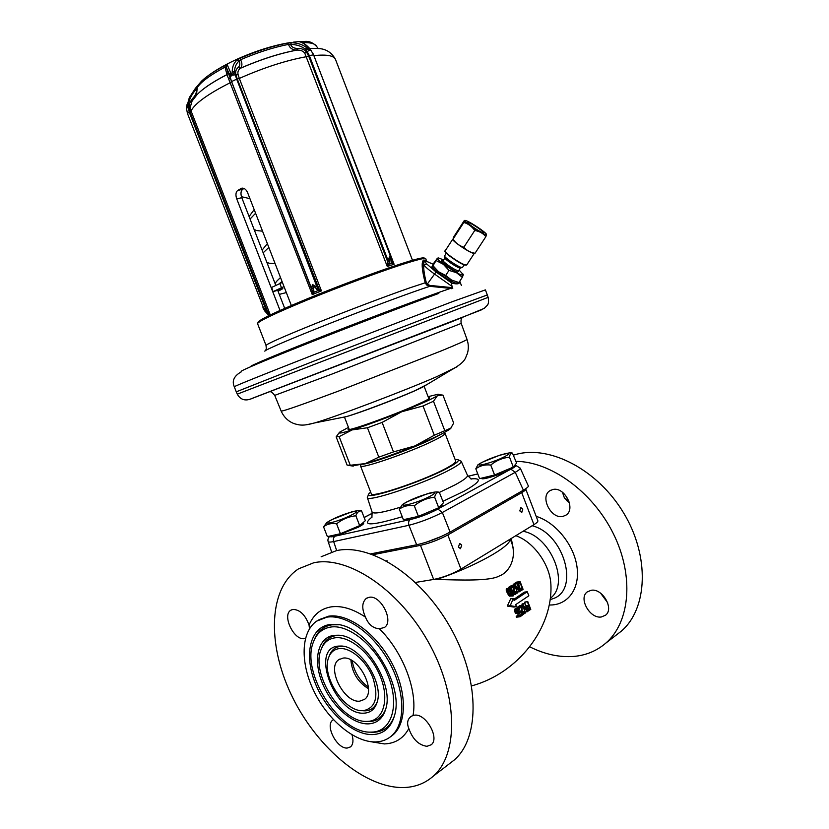 <?xml version="1.0" encoding="UTF-8"?>
<svg xmlns="http://www.w3.org/2000/svg" width="829" height="829" viewBox="0 0 829 829"><rect width="100%" height="100%" fill="white"/><g stroke="black" fill="none" stroke-linecap="round" stroke-linejoin="round"><path stroke-width="1.24" d="M510.053 539.192C511.192 546.311 474.395 566.891 436.582 579.481C460.945 580.072 489.98 581.295 499.369 575.937C509.773 572.165 516.716 557.316 511.814 543.233L510.229 539.088M436.582 579.481L433.142 579.533M527.275 591.719L514.094 600.517L513.296 598.455L510.664 598.818L507.296 606.082L513.825 607.056L516.467 606.704L515.679 604.642L528.84 595.792L527.275 591.719L524.311 592.144L513.69 599.471M524.944 603.543L524.902 602.02L527.793 601.636L524.56 602.269M524.995 603.533L527.223 610.579L523.047 604.849L522.488 605.232L525.482 613.035L523.306 606.144L527.42 611.698L527.98 611.315L524.995 603.533L522.28 603.895L522.166 604.963M519.928 605.844L523.047 604.849M518.809 609.812L518.633 611.191M517.286 608.217L517.047 607.46L519.348 605.926L521.98 605.574L519.71 607.108L517.047 607.46M520.063 616.745L522.208 615.273L520.55 610.952L519.472 612.517L518.27 611.45L518.011 609.522L518.892 608.921L519.596 609.709L519.586 608.869L517.876 608.351L517.762 611.16L519.42 613.398L520.55 611.999L521.576 614.662L519.742 615.916L520.063 616.745L516.405 617.201L516.208 616.351L518.135 615.087L517.773 613.605M518.011 611.833L514.996 612.216L515.742 613.522L519.42 613.398M514.996 612.216L515.151 608.704L518.26 608.092M520.104 581.595L518.353 582.953L518.363 585.015L519.959 589.16L521.596 590.362L523.089 589.367L520.104 581.595L516.353 582.165L514.705 583.927M517.099 583.564L519.337 590.611L515.151 584.839L514.581 585.212L517.586 593.015L515.41 586.124L519.534 591.73L520.094 591.357L517.099 583.564L513.534 584.103L513.576 585.077M511.213 585.968L515.151 584.839M508.695 588.31L508.281 587.554L510.581 586.062L514.084 585.533L511.804 587.025L508.281 587.554M509.41 596.144L513.161 595.947L513.607 594.818L512.509 590.528L510.591 588.02L506.56 588.642L506.25 590.362L508.975 595.771L512.716 596.03M529.71 646.796C544.694 654.319 559.409 657.532 573.875 656.423C586.103 655.324 596.745 650.9 605.792 643.138C630.227 622.206 634.289 575.575 613.263 533.503C592.383 491.379 550.456 461.515 515.939 461.359M601.326 616.983C589.896 618.962 578.259 598.237 587.212 591.937L591.129 590.289C602.351 587.989 614.413 608.724 605.564 615.191L601.326 616.983M552.674 489.556L549.845 490.758C539.617 496.84 551.13 519.441 562.932 516.415L566.093 515.058C576.217 508.809 564.28 486.188 552.674 489.556M615.947 635.304L621.17 631.284C647.791 608.704 649.895 556.363 623.719 513.099C597.771 469.701 550.155 445.204 516.508 454.271L513.545 455.111M562.425 492.208L564.3 497.628L569.482 503.079M607.636 602.662L600.611 593.191M568.601 500.333L564.704 498.322M342.937 658.133C358.159 655.231 376.988 691.241 364.449 699.417L359.724 701.158C344.076 703.179 326.18 667.563 338.812 659.687L342.937 658.133M363.434 710.66C375.703 707.987 378.863 697.034 372.926 677.821C366.387 660.817 350.356 647.128 339.216 648.599C333.963 649.335 330.388 652.464 328.481 658.008C321.486 675.998 344.035 711.396 362.366 710.681L363.434 710.66M362.366 710.681L365.496 710.826C371.071 710.422 374.988 707.417 377.257 701.8M343.361 646.319L340.346 646.371C334.885 647.138 331.165 650.402 329.196 656.164L329.123 656.35M364.397 710.847L362.211 710.671M338.242 646.112C309.207 648.154 335.786 716.08 364.397 713.137C370.853 712.65 375.133 708.888 377.236 701.862C383.754 682.298 359.91 645.832 341.102 646.04L338.242 646.112M367.62 721.385C383.174 720.961 389.703 700.246 380.604 677.169C371.744 654.081 349.931 635.646 335.009 637.822C328.087 638.858 323.362 643.003 320.813 650.268C311.176 674.474 341.631 722.484 366.532 721.406L367.62 721.385M366.532 721.406L369.682 721.541C377.392 721.064 382.749 716.867 385.765 708.95M340.874 635.553L336.149 635.594C329.092 636.662 324.243 640.879 321.6 648.237M368.563 721.562L366.003 721.396M334.035 635.335C318.098 637.314 312.885 659.242 321.963 682.153C330.823 705.085 352.221 724.629 368.584 723.862C377.288 723.302 383.039 718.246 385.827 708.712C394.2 682.847 362.833 635.076 338.191 635.221L334.035 635.335M371.806 732.111C391.443 731.81 399.92 705.759 388.397 676.505C377.164 647.231 349.486 624.071 330.802 627.035C322.294 628.403 316.44 633.532 313.258 642.423C300.896 672.827 339.289 733.613 370.874 732.131L371.806 732.111M370.874 732.131L373.858 732.256C383.806 731.738 390.656 726.308 394.407 715.966M338.584 624.776L331.942 624.828C323.403 626.206 317.476 631.304 314.16 640.112M372.905 732.276L369.983 732.111M329.828 624.538C310.098 627.242 303.86 654.485 315.072 682.744C326.004 711.023 352.346 735.313 372.77 734.587C383.827 733.986 391.081 727.593 394.552 715.417C404.656 683.231 365.848 624.382 335.476 624.382L329.828 624.538M375.63 741.924C381.568 741.758 386.697 739.903 391.008 736.37C405.713 724.494 405.485 692.049 389.62 662.931C373.889 633.739 346.097 614.092 326.947 617.149L316.616 621.149C300.792 632.102 300.098 662.91 314.015 691.376C327.797 719.873 354.553 742.463 375.63 741.924M413.06 715.427L414.832 715.126C426.199 713.696 439.909 738.421 431.204 744.763L426.956 746.318C418.686 745.126 412.645 739.209 408.832 728.567C406.759 723.52 407.381 719.582 410.676 716.743L413.06 715.427C417.681 690.194 402.739 651.677 379.371 628.765C373.05 628.33 368.428 624.455 365.485 617.139C352.926 608.797 341.413 605.388 330.937 606.911C320.657 608.735 313.362 614.797 309.062 625.097L309.476 628.755M379.371 628.765L384.407 627.501C394.355 621.367 380.677 594.538 369.05 597.315L366.242 598.434C361.89 602.414 361.641 608.652 365.485 617.139M401.381 787.55C413.764 787.716 424.365 783.954 433.173 776.255C459.162 753.893 457.971 693.832 427.785 641.066C397.837 588.175 347.04 555.451 313.735 562.777L298.575 568.818C268.834 588.134 266.948 642.869 290.761 693.614C314.346 744.39 361.786 786.721 401.381 787.55M305.455 638.392L304.409 638.631C293.984 640.713 281.819 615.273 290.792 610.237L292.969 609.398C299.953 609.647 305.321 614.89 309.062 625.097M332.781 720.1L333.393 719.696L332.781 720.1C324.781 725.334 336.947 748.96 347.206 748.048L350.532 746.888C353.133 744.483 353.631 740.473 352.035 734.857M449.111 763.965L454.251 760.006C480.395 737.551 479.639 678.309 449.888 626.631C420.376 574.829 369.838 543.078 336.387 550.653L321.134 556.777M533.949 524.643L521.7 492.633C524.602 490.955 525.938 489.763 525.731 489.048L537.855 520.736C538.114 521.576 536.809 522.871 533.949 524.643L460.976 569.098C452.147 574.082 443.038 577.533 433.65 579.45L420.479 545.358L373.071 554.684M433.65 579.45L415.484 582.445M521.7 492.633L447.826 534.964C438.904 539.741 429.785 543.202 420.479 545.358M441.422 536.404L426.883 542M522.778 509.172L521.752 512.498L519.814 510.913L520.83 507.576L522.778 509.172M458.427 547.057L460.489 548.694L461.732 545.109L459.67 543.461L458.427 547.057M331.6 551.907L328.16 541.586C328.429 542.259 330.263 542.259 333.662 541.575L408.935 525.275C420.21 522.353 431.349 518.094 442.344 512.488L450.116 532.073C439.204 537.959 428.044 542.197 416.655 544.777L370.791 553.865M450.116 532.073L523.389 490.188L515.255 472.312C518.85 470.261 520.508 468.862 520.239 468.116L515.483 465.235M520.239 468.126L528.28 485.815C528.871 486.416 527.244 487.877 523.389 490.188M328.16 541.586C327.538 539.814 328.118 537.969 329.901 536.052L330.077 536.477C330.388 537.057 332.305 536.902 335.818 536.011L409.816 519.628L405.858 519.151M363.392 522.374L363.703 523.182C363.869 523.887 362.076 525.223 358.346 527.213L335.818 536.011M441.702 504.612L442.054 505.524L439.577 508.073L508.975 470.188C498.778 475.193 481.67 480.312 481.639 478.406L481.535 478.146M331.382 519.856L326.844 522.519L323.559 526.85L327.372 536.622L340.439 533.71L359.651 525.627L355.848 515.762C357.081 512.26 358.998 510.664 361.599 510.954L365.361 520.664L359.651 525.627M340.398 533.721L336.595 523.814C331.445 522.975 327.113 523.98 323.569 526.85L327.372 536.622M355.828 515.773C348.708 516.56 342.294 519.244 336.595 523.814L340.439 533.71M355.859 515.752L359.682 525.607M508.975 470.188L511.721 468.779C514.488 467.255 515.783 466.199 515.628 465.618L515.265 464.665M409.816 519.628C418.552 517.7 427.66 514.322 437.152 509.493L439.577 508.073M441.121 505.224L438.707 507.762L418.407 516.353L403.391 519.71L399.329 509.224C403.474 506.073 408.448 504.913 414.262 505.752L414.313 505.742C420.324 500.851 427.101 498.001 434.624 497.182L434.655 497.162C435.484 493.649 437.028 492.011 439.308 492.271L443.474 502.737L441.121 505.224M434.655 497.162L438.738 507.742M406.469 502.063L402.376 504.56L399.319 509.224L403.391 519.71M414.313 505.742L418.407 516.353L414.262 505.752M434.624 497.182L438.707 507.762M514.954 465.038L513.327 467.069L494.592 474.976L490.778 465.028C496.312 460.499 502.561 457.877 509.503 457.173L509.514 457.162C509.876 454.292 510.84 452.935 512.436 453.08L516.581 463.028L514.954 465.038M509.503 457.173L513.296 467.09L509.514 457.162M481.442 462.644L477.929 464.789L475.815 468.789C480.001 465.67 484.975 464.416 490.737 465.038L490.778 465.028M490.737 465.038L494.55 474.996L479.587 478.623L475.815 468.789L479.566 478.623M458.074 459.774L461.204 461.245C461.701 462.706 457.546 465.743 448.738 470.354C422.458 484.323 366.242 502.882 367.32 497.473L368.636 494.281M455.09 459.463L457.535 459.556C460.136 460.396 456.416 463.452 446.375 468.727C419.08 483.162 361.703 501.493 368.884 493.763L370.636 492.043M360.522 465.919L371.268 493.68C370.625 498.333 420.821 481.69 444.396 469.235C452.292 465.121 456.064 462.406 455.722 461.09L445.038 433.308C445.277 434.344 441.411 436.831 433.432 440.738C409.588 452.572 359.548 469.742 360.522 465.919L360.926 464.768M362.853 464.271C373.361 462.851 413.567 448.168 433.018 438.593L442.209 433.65M450.551 428.572L450.116 428.935C445.328 432.531 433.577 438.199 414.894 445.929L434.282 435.246L451.09 427.992M352.118 465.939L365.268 463.608C379.133 459.608 395.671 453.722 414.894 445.929L393.495 451.909L382.107 422.407L401.723 411.764L423.018 405.972L434.282 435.246M444.624 430.261L433.474 401.246L423.018 405.972M433.474 401.246L437.37 395.754C438.945 394.728 439.121 394.231 437.919 394.272L428.096 396.676M348.46 427.401L339.569 432.22C337.745 433.868 341.952 433.101 352.211 429.888C365.941 425.484 382.438 419.443 401.723 411.764C420.49 404.169 432.375 398.842 437.37 395.754L442.904 395.018L453.681 423.091L450.582 428.531M348.895 428.51L348.087 429.381C346.76 432.023 394.791 414.801 418.127 404.179C425.94 400.645 429.805 398.552 429.712 397.889L428.52 397.785M339.113 432.79L336.149 436.862L347.113 465.131L350.263 465.256L339.165 436.634L352.211 429.888L367.454 427.754L382.107 422.407M350.263 465.256L365.268 463.608L378.822 457.152L393.495 451.909M378.822 457.152L367.454 427.754M336.149 436.862L339.165 436.634M488.126 297.352L487.317 294.948L454.168 307.186L313.341 361.33L236.265 391.827L237.281 394.148L488.126 297.352C488.861 301.424 488.55 304.098 487.224 305.373L484.24 308.388L451.919 321.673L252.161 398.428C245.508 401.371 240.555 399.941 237.281 394.148M438.831 293.404C407.516 304.73 353.869 325.165 310.616 342.263C267.27 359.392 240.545 370.698 241.135 371.433M459.712 281.321C460.105 283.922 457.484 284.523 451.846 283.135C451.297 282.762 451.38 283.87 452.106 286.471L452.779 288.274L452.033 287.839L452.396 287.28M459.763 281.238L461.411 285.477M425.142 260.72C424.044 259.581 423.236 259.809 422.728 261.436C421.515 264.347 422.334 271.435 425.173 282.699L426.645 285.01L429.795 286.326L450.53 288.388L450.862 287.508L452.033 287.839L451.525 288.689L452.23 286.834M250.721 366.542C248.482 366.345 281.083 352.657 329.849 333.559C378.532 314.492 431.671 294.647 450.53 288.388L451.173 288.544M433.225 264.327L427.381 261.715C424.22 260.13 423.505 260.254 425.236 262.068L426.738 263.985L423.774 264.834C423.464 268.876 424.282 274.751 426.251 282.451L427.401 284.337L430.054 285.435L450.862 287.508M432.707 265.508L432.199 266.306C429.764 267.622 449.442 281.57 455.971 283.124L457.909 283.041M430.914 263.259L427.142 261.549M427.381 261.715L424.862 260.617L423.66 261.912L423.774 264.834C425.495 267.083 428.976 270.078 434.209 273.819L452.106 286.471M425.236 262.068L422.728 261.425M426.759 261.384L425.712 258.679C424.862 257.767 416.635 259.84 401.039 264.897C377.537 272.565 338.999 286.958 307.953 299.694C275.446 313.175 258.638 321.144 257.539 323.579L266.036 345.455C266.917 343.838 283.705 336.419 316.388 323.206C347.6 310.678 386.387 296.005 409.847 287.839L426.251 282.451M257.726 323.144L258.151 322.191C259.259 319.735 275.87 311.849 307.973 298.523C338.626 285.932 376.656 271.736 399.889 264.171C415.308 259.187 423.453 257.145 424.324 258.068L425.287 258.493M284.71 308.367L277.705 290.295M275.767 285.311L241.788 197.685L236.752 198.898C235.415 194.981 235.737 192.173 237.705 190.442L241.508 188.256C243.995 187.789 246.006 189.199 247.539 192.483L291.342 305.486M244.037 188.463L242.721 189.271C240.773 190.991 240.462 193.789 241.788 197.685M280.026 310.44L236.752 198.898M313.165 53.802L394.107 264.244L392.511 261.601L392.086 263.29L394.107 264.244L387.267 266.472L389.879 262.161L389.806 255.964L392.086 263.29L389.143 264.233L387.557 263.197L387.661 261.726L389.879 262.161M392.107 260.296L391.775 261.549M387.557 263.197L387.267 266.472L304.792 53.222C303.259 51.056 300.689 50.009 297.072 50.082L297.735 48.393C301.735 48.341 304.689 49.616 306.585 52.227L308.637 55.999L387.661 261.726L389.806 255.964L391.589 257.954L391.402 259.601M300.813 42.03L299.248 41.719C302.005 42.227 305.01 44.175 308.274 47.585L310.347 50.103L305.269 49.098C301.3 46.041 296.409 44.486 290.616 44.434L288.482 44.393C273.58 47.315 257.612 52.424 240.576 59.719C242.4 63.305 242.337 66.144 240.379 68.227L240.203 68.372C238.141 70.133 237.446 72.247 238.13 74.724L239.322 78.434C263.663 67.657 286.109 60.393 306.657 56.652L309.383 55.647L387.868 260.005L390.076 260.026M392.5 261.57L313.59 54.807L310.233 49.17M308.274 47.585L309.963 50.051L306.854 47.781C302.616 44.497 297.456 42.828 291.362 42.756L287.135 43.191C272.534 46.051 256.897 51.046 240.234 58.185L236.825 60.196C233.726 63.222 232.203 67.087 232.234 71.781L231.716 75.201L227.25 64.766L225.022 65.439C214.442 71.045 206.597 76.289 201.499 81.18L197.395 85.998L196.473 95.262M297.735 48.393L297.414 48.414C293.86 48.372 291.59 47.046 290.616 44.434L291.362 42.756M240.234 58.185L240.576 59.719L239.032 60.942C240.306 63.481 240.037 65.646 238.203 67.429L240.203 68.372C260.575 59.512 279.528 53.408 297.072 50.082L296.751 50.103C292.533 50.02 289.777 48.123 288.482 44.393L287.135 43.191M238.016 67.574C235.871 69.512 235.198 71.978 235.996 74.993L237.312 79.066L239.322 78.434L321.434 290.886L318.875 288.616L318.046 290.585L321.434 290.886L312.253 294.606L314.098 292.181L312.46 284.502L318.046 290.585L314.098 292.181L312.232 291.321L311.932 289.963L313.808 290.409M312.232 291.321L312.253 294.606L226.97 74.641L228.027 72.32L311.932 289.963L311.528 288.419L312.46 284.502L317.901 287.528L316.357 289.373M313.217 288.513L311.528 288.419L231.529 81.584L236.669 79.159L316.74 286.295L314.999 287.787M236.825 60.196L239.032 60.942C236.027 63.823 234.534 67.47 234.545 71.864L232.317 75.138L235.281 74.838L236.669 79.159L237.312 79.066L318.875 288.616M231.996 75.066L231.498 75.522L229.415 74.299L226.203 67.056L227.25 64.766M228.027 72.32L226.203 67.056L225.042 67.128L225.022 65.439M197.188 86.33L195.426 88.309L196.11 89.273C196.846 91.915 195.965 94.672 193.468 97.532L193.23 97.77C190.38 100.91 188.991 104.153 189.074 107.501L190.307 107.065L192.069 101.086L197.084 94.62C202.887 88.579 212.856 81.926 226.97 74.641L225.042 67.128C210.328 74.973 201.012 81.853 197.095 87.781L196.11 89.273C192.038 93.936 189.437 98.92 188.307 104.236L186.535 108.143L186.971 104.765M190.307 107.065L191.053 110.899L269.933 314.015L268.13 311.683L268.389 313.207L269.933 314.015L268.555 315.103L264.814 311.062L262.948 307.673L265.073 310.854L268.389 313.207L267.612 313.59L268.15 314.067M263.342 308.678L262.948 307.673L265.933 309.611L189.199 112.039L188.328 107.573L189.074 107.501L189.893 111.708L191.053 110.899C195.074 103.273 208.141 93.874 230.275 82.703L231.529 81.584L229.415 74.299L230.483 72.61M265.073 310.854L265.933 309.611L267.176 310.688L266.606 312.212M264.72 310.958L187.437 113.428L189.893 111.708L267.176 310.688L268.13 311.683M266.057 312.367L264.814 311.062M267.404 313.414L266.233 312.512M309.134 47.885C305.766 44.362 302.647 42.331 299.766 41.771L299.248 41.719M311.207 50.465L310.005 49.968M189.333 97.563L195.406 88.32L189.333 97.563L186.494 108.008M229.094 78.993L231.716 75.201M193.23 97.77L193.768 98.485M195.416 88.309L197.261 86.195M187.116 104.236L188.307 104.236L188.328 107.573L186.473 108.091M482.509 232.628C478.654 231.312 466.447 222.856 467.711 222.379L468.841 222.576C472.768 223.954 484.799 232.296 483.587 232.804L482.509 232.628M466.354 220.752C471.152 222.452 485.618 232.203 486.457 234.296L485.038 234.472C479.069 232.431 460.613 219.25 465.349 220.441L466.354 220.752M486.478 234.338L485.887 236.628C483.048 233.291 479.338 231.239 474.737 230.493C471.929 226.483 468.292 223.799 463.825 222.441L464.199 220.669L453.525 237.187L453.038 239.146C455.774 243.135 459.38 245.84 463.846 247.249C466.748 250.565 470.478 252.565 475.027 253.259L485.887 236.628M474.737 230.493L463.846 247.249M474.105 253.384L472.841 253.146C468.209 251.757 453.795 242.058 452.81 239.674L452.779 239.622M463.825 222.441L453.038 239.146M446.271 253.156L444.562 255.985C444.489 257.653 457.08 266.285 461.204 267.384L462.489 267.466L464.209 264.834M460.406 267.933L459.359 267.819C455.795 266.865 444.945 259.425 444.997 257.974L444.572 256.016M443.629 259.943L438.562 257.943L437.432 258.213C437.37 259.166 439.318 261.187 443.266 264.264L456.551 272.762C460.717 274.876 462.965 275.549 463.307 274.762L463.162 274.161M459.09 270.005L463.318 274.72M432.852 266.244L433.868 263.062L437.443 258.171M437.432 258.213L433.007 265.736L438.572 271.746L445.681 275.477L451.629 280.088L458.582 282.471M436.292 260.658L443.266 264.264M443.474 264.42L448.997 270.378L445.681 275.477M448.997 270.378L456.333 272.648M456.551 272.762L462.333 277.311L459.028 282.368M462.333 277.311L463.307 274.762M432.893 266.327L438.572 271.746L451.629 280.088L458.779 282.482M457.96 282.42L457.287 282.368M443.971 432.728L445.038 433.308M368.428 688.712C357.848 682.122 352.004 672.547 350.885 659.977M513.296 598.455L510.239 605.688L507.296 606.082M510.239 605.688L516.467 606.704M527.42 601.885L528.757 605.357L527.389 606.496L527.783 609.16L527.182 609.232M527.783 609.16L527.358 609.698M527.524 608.496L526.923 608.569M527.399 607.958L526.726 608.04M527.327 607.16L526.425 607.284M527.389 606.496L526.187 606.652M527.638 606.123L526.063 606.331M528.757 605.357L525.835 605.74M528.032 609.605L528.912 610.465L530.778 609.398L527.793 601.636M528.912 610.465L527.71 610.621M528.477 610.144L527.576 610.258M527.959 607.16L529.14 606.351L530.083 608.828L528.653 609.595L527.959 607.16M530.083 608.828L528.249 609.066M524.612 603.792L521.918 604.154M527.42 611.698L525.534 611.947M525.482 613.035L524.405 613.17L524.208 611.595L522.146 611.854M522.488 605.232L519.845 605.584M524.208 611.595L523.4 613.408L522.26 612.507L521.98 605.574M523.648 613.232L522.84 613.336M523.907 612.859L522.529 613.025M523.969 612.393L522.301 612.6M523.897 611.812L522.177 612.03M519.71 607.108L520.032 607.937L521.793 606.745L521.628 611.47L522.332 613.719L523.659 614.279L524.405 613.139M523.213 614.372L521.928 614.538M522.84 614.216L521.856 614.341M522.332 613.719L521.648 613.812M522.011 613.097L521.4 613.18M521.887 612.766L521.275 612.849M521.69 612.061L521.006 612.144M521.628 611.47L520.788 611.584M520.032 607.937L518.747 608.113M520.104 611.253L518.28 611.481M520.042 611.916L518.664 612.092M520.55 610.952L518.187 611.253M519.742 615.916L516.208 616.351M521.576 614.662L518.135 615.087M518.913 613.118L515.742 613.522M518.457 612.579L515.358 612.973M517.762 611.16L514.799 611.543M517.565 610.248L514.685 610.621M517.493 609.45L514.685 609.812M517.628 608.735L514.871 609.097M517.876 608.351L515.151 608.704M519.596 609.709L517.949 609.916M519.213 609.128L518.156 609.263M519.856 612.258L518.933 612.382M521.596 590.362L519.814 590.621M521.223 590.403L519.804 590.611M520.84 590.238L519.731 590.393M520.332 589.74L519.524 589.854M519.959 589.16L519.286 589.253M519.576 588.372L518.985 588.455M518.622 585.885L518.032 585.979M518.363 585.015L517.7 585.119M518.239 584.269L517.42 584.393M518.229 583.44L517.12 583.616M518.353 582.953L514.757 583.492M518.602 582.58L514.964 583.129M522.332 588.621L520.902 589.367L519.949 588.124L518.736 584.352L520.115 582.839L522.332 588.621L520.394 588.911M516.726 583.813L513.172 584.341M519.534 591.73L517.669 591.999M517.586 593.015L516.498 593.17M514.581 585.212L511.089 585.73M511.804 587.025L512.125 587.865L513.897 586.704L513.783 591.989L514.426 593.647L515.762 594.227L516.508 592.269L516.001 591.771L515.12 593.398L514.353 592.445L514.084 585.533M515.752 593.191L514.975 593.305M516.001 592.818L514.664 593.004M516.063 592.352L514.415 592.59M516.001 591.771L514.281 592.02M516.312 591.564L514.26 591.865M515.317 594.31L513.607 594.559M514.933 594.144L513.607 594.341M514.426 593.647L513.534 593.782M514.104 593.025L513.4 593.129M513.98 592.694L513.306 592.787M513.783 591.989L513.099 592.082M513.721 591.398L512.892 591.523M512.125 587.865L510.685 588.072M510.591 588.02L509.835 588.528L509.835 590.611L511.825 595.367L508.975 595.771M511.441 594.787L508.529 595.201M511.182 594.331L508.229 594.745M510.799 593.533L507.752 593.968M510.229 592.03L507.006 592.497M509.97 591.15L506.654 591.637M509.835 590.611L506.457 591.108M509.711 589.854L506.25 590.362M509.711 589.232L506.187 589.751M509.835 588.528L506.25 589.056M510.156 588.103L506.56 588.642M512.705 592.072L513.099 594.735L512.467 595.16L511.503 594.113L510.291 590.942L510.467 588.942L512.705 592.072L510.747 592.352M513.027 593.108L511.161 593.377M513.161 594.279L511.783 594.476M513.099 594.735L512.094 594.88M511.172 589.108L510.27 589.243M511.814 589.947L510.198 590.175M512.26 590.901L510.353 591.181M271.715 287.311L272.979 291.715L271.363 287.549L282.388 282.388M284.015 286.596L273.332 291.487M272.979 291.715L282.855 288.668L278.078 291.248M279.29 294.378L286.337 292.585M550.964 586.808L550.902 584.559C550.114 565.171 534.467 542.912 517.172 536.197M550.155 599.626L553.047 598.662C579.989 590.061 564.021 533.482 532.135 525.741M536.187 516.374C555.471 522.104 574.01 544.808 577.005 566.901C580.176 589.046 567.399 605.719 549.233 604.973M523.016 531.296C550.611 535.824 570.29 584.072 550.342 598.237M569.202 502.032L566.383 500.415M511.265 538.456L513.068 547.658M352.159 660.703C354.076 671.728 359.475 680.557 368.345 687.2M390.376 736.877L392.583 735.25C407.288 723.365 407.08 690.951 391.236 661.874C375.527 632.734 347.734 613.128 328.585 616.196L318.968 619.719M370.231 741.613L384.366 743.914C395.236 743.54 403.391 738.432 408.832 728.567M387.112 560.808L386.49 560.922M460.976 569.098L447.826 534.964M372.387 513.234L364.149 517.524M335.092 536.187C333.465 537.358 332.989 539.151 333.662 541.575L336.667 550.601M410.303 519.545C408.656 520.757 408.2 522.674 408.935 525.275L416.655 544.777M477.773 473.929L468.033 476.333M442.945 501.348L464.033 491.203C480.447 481.887 482.727 477.784 470.862 478.913M402.231 516.736C370.687 526.104 360.625 526.208 372.024 517.058M332.315 519.472C345.538 512.602 366.066 507.628 351.848 514.83C338.18 521.959 317.766 526.716 332.315 519.472M510.923 469.204L515.255 472.312L442.344 512.488L437.899 509.079M407.671 501.566C420.904 494.426 444.437 488.737 430.106 496.239C416.396 503.649 392.894 509.13 407.671 501.566M482.644 462.126C494.219 455.877 517.669 449.805 505.037 456.406C493.089 462.883 469.587 468.81 482.644 462.126M439.484 492.364L454.966 484.913C463.867 480.105 468.022 476.893 467.442 475.255L471.204 479.131M399.889 507.369C382.697 512.623 373.433 514.187 372.097 512.042L371.92 517.441M426.987 384.532L414.707 390.78C395.951 399.039 358.48 413.184 346.315 416.635L314.616 422.935C334.885 417.132 403.692 391.101 436.717 376.687L457.225 366.667M341.133 417.661L346.315 416.635C359.962 412.852 395.07 399.485 414.106 391.133L422.458 387.247L450.168 370.625C466.955 361.299 464.851 358.232 467.266 353.921C468.758 349.133 468.675 344.294 467.007 339.382C467.038 339.963 458.655 343.734 441.847 350.677L338.74 390.998C302.108 404.676 282.917 411.381 281.166 411.101L274.72 395.371L332.046 374.045L461.214 323.414C460.748 320.574 461.069 318.688 462.157 317.745L462.054 317.704M306.73 424.738L314.616 422.935C303.59 425.909 300.502 425.484 294.285 423.692C288.337 421.464 283.964 417.267 281.166 411.101M250.907 398.842L481.193 309.984M487.317 294.948L485.39 289.891L452.095 301.766L311.124 355.807C263.218 374.521 233.799 386.438 234.296 386.78L236.265 391.816M426.738 263.985L436.044 271.974L451.846 283.135M436.044 271.974L426.645 285.01M430.054 285.435L429.795 286.326C412.759 291.767 368.988 307.984 329.538 323.528C290.026 339.092 263.321 350.615 264.845 351.227M412.49 260.275L335.517 59.491C333.9 55.595 326.73 54.299 313.994 55.605L313.901 55.616M309.663 48.465L316.699 48.465C325.258 48.393 331.527 52.072 335.517 59.491M304.792 53.222L307.196 51.657L309.383 55.647L313.59 54.807M309.777 49.999L307.196 51.657L305.269 49.098L306.854 47.781M297.414 48.414L296.751 50.103C279.352 53.419 260.565 59.46 240.379 68.227L238.203 67.429M232.234 71.781L234.545 71.864L235.281 74.838L238.13 74.724M227.975 72.289L226.928 74.61C214.929 80.776 205.893 86.579 199.81 91.998M302.378 42.642C310.492 42.362 315.248 43.647 316.647 46.476C312.937 42.559 308.854 40.89 304.398 41.471L299.673 41.554M312.916 48.351L309.652 48.455M193.468 97.532L193.986 98.205M242.721 189.271L237.705 190.442M240.866 188.535L242.659 188.121M466.748 264.917L465.162 264.907C459.763 263.425 443.246 251.809 445.173 250.866L452.634 239.322M464.737 265C459.701 263.622 444.209 252.866 445.194 251.446M444.976 257.86L443.266 260.493C441.857 261.239 453.65 269.549 457.567 270.575L458.686 270.627L460.458 267.922M458.727 270.565L458.592 271.238L458.219 270.72M458.572 271.042L457.753 272.088C452.23 270.617 436.862 258.938 442.914 260.845M279.352 283.611L282.047 281.518M263.166 252.814L268.834 247.415M250.068 219.043L255.591 213.24M279.808 283.394L281.435 287.601M550.974 586.911L550.902 584.559C553.016 627.988 517.99 673.355 471.68 685.863M515.814 535.689L517.161 536.187L515.887 535.638M621.17 631.284L605.792 643.138M550.757 490.229L549.845 490.758M390.272 736.96L391.008 736.37M367.133 597.916L366.242 598.434M454.251 760.006L433.173 776.255M372.376 513.182L364.128 517.472M331.797 519.648L351.973 511.773C356.853 510.633 359.724 510.291 360.574 510.726M477.753 473.877L468.002 476.281M406.987 501.794L427.93 493.535C433.391 492.063 436.997 491.607 438.769 492.157M481.96 462.364L499.68 455.225C506.788 453.162 510.913 452.427 512.032 453.017M367.32 497.473L372.097 512.042M461.204 461.245L467.442 475.255M353.258 466.116L348.46 465.401M438.645 394.386L441.163 394.78M344.491 417.142L349.268 429.484M467.007 339.382L461.214 323.414M270.264 391.713L270.213 391.806C271.031 391.423 272.534 392.614 274.72 395.371M241.291 371.827C234.068 375.879 231.737 380.863 234.296 386.78M265.321 350.657C265.663 348.926 266.679 351.413 266.036 345.455M433.235 264.296L430.665 263.094M268.409 315.87L267.487 313.507M293.539 42.134L298.844 41.637M316.647 46.476L318.284 48.59M208.701 75.304C229.364 60.123 265.56 46.051 291.311 42.424M187.437 113.428L186.463 108.257M186.463 108.174L186.722 106.06M473.639 253.353L474.706 253.425M474.271 253.394L466.686 265.011L464.841 265.052C458.872 263.622 441.795 250.555 445.111 250.959M460.209 267.964L462.188 267.57M457.836 283.166L458.302 282.451M424.147 386.407L428.904 398.759M290.792 610.237L291.497 609.843M410.676 716.743L411.578 716.111M337.465 624.672L335.476 624.382M340.191 635.491L338.191 635.221M343.102 646.299L341.102 646.04M338.812 659.687L339.869 659.034M587.212 591.937L587.989 591.398M262.119 250.12L267.352 243.602M249.094 216.524L254.182 209.602M280.492 277.518C274.461 283.259 276.72 281.559 275.124 283.632M275.135 263.663C267.922 263.373 269.342 263.083 266.917 262.492M262.544 231.177C254.42 230.462 256.814 230.307 254.171 229.612M249.933 198.649L241.457 196.711"/></g></svg>
